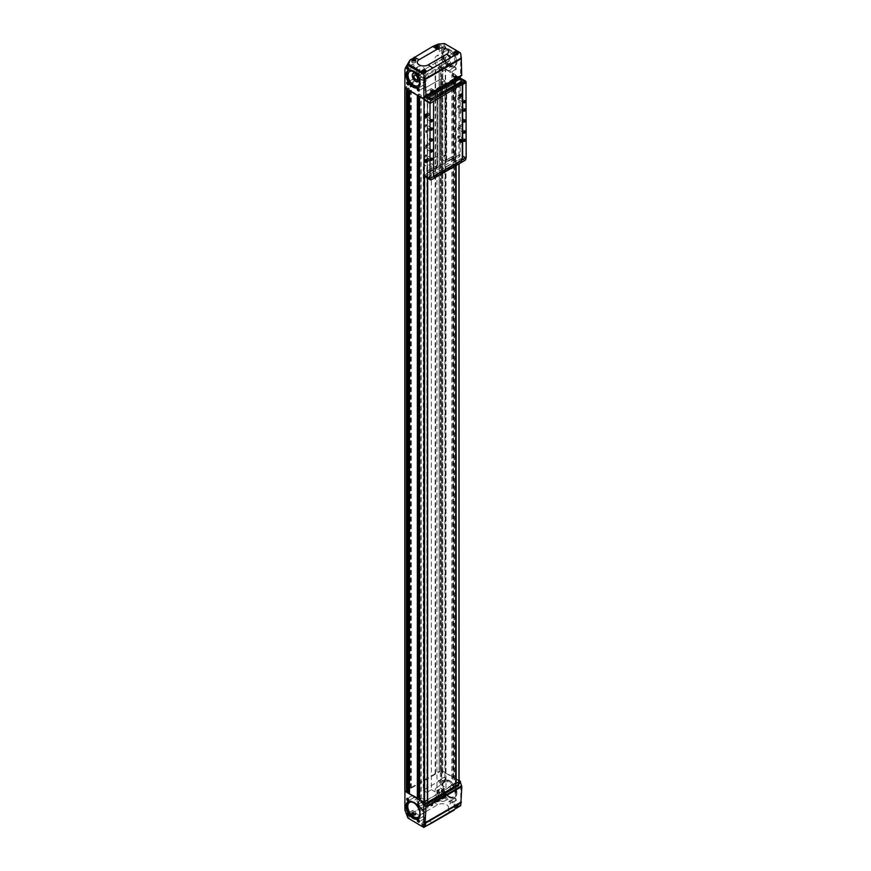 <?xml version="1.0" encoding="UTF-8"?>
<svg xmlns="http://www.w3.org/2000/svg" width="871" height="871" viewBox="0 0 871 871"><rect width="100%" height="100%" fill="white"/><g stroke="black" fill="none" stroke-linecap="round" stroke-linejoin="round"><path stroke-width="0.65" stroke-dasharray="4.36 3.27" d="M458.592 77.345A12.782 7.382 120 0 0 458.473 76.898A1.535 0.882 120 0 0 458.2 76.517A1.535 0.882 120 0 0 457.438 76.594L458.669 77.301L427.117 95.516L425.886 94.808L455.685 77.606L455.685 79.947L458.745 78.183A12.782 7.382 120 0 0 458.723 78.02M457.438 76.594L455.685 77.606M424.939 97.694L455.685 79.947L455.729 785.925M427.639 93.796L427.639 95.222L427.672 93.818M427.639 95.973L427.639 178.207L427.672 95.952M425.886 94.808A1.535 0.882 120 0 0 424.852 96.311A12.782 7.382 120 0 0 424.732 96.899A12.782 7.382 120 0 0 424.58 97.9L424.863 97.737M455.729 783.584L427.639 799.807M458.723 781.984A12.782 7.382 120 0 0 458.745 781.842L455.936 783.465M427.432 799.926L424.58 801.57A12.782 7.382 120 0 0 424.852 802.844A1.535 0.882 120 0 0 425.124 803.225A1.535 0.882 120 0 0 425.462 803.291M459.093 780.481L441.771 770.487L441.771 788.603L444.776 796.715L460.509 805.795M459.028 781.505A19.423 11.214 0 0 0 455.718 778.946L453.965 779.861L451.842 778.576L453.497 777.672L445.647 773.132L441.521 772.425L442.675 771.488L441.771 770.487M419.506 797.869L421.216 798.914L419.572 799.654M409.348 793.797L409.348 88.7L409.501 90.334L417.906 94.689L417.906 798.108M455.729 783.388L455.685 79.74L424.58 97.9M427.389 96.278L427.432 799.72M427.639 799.589L455.685 783.399M458.93 77.9L459.028 77.846A19.423 11.214 0 0 0 455.718 75.287L453.965 76.191L451.842 74.906L453.497 74.002L445.647 69.473L441.521 68.755L442.675 67.818L441.771 66.817L460.334 77.53M458.973 78.314L459.855 77.802A1.786 1.034 120 0 1 460.215 78.608L460.226 79.239L424.264 100.013M424.602 98.02L423.992 98.064A19.423 11.214 0 0 1 419.572 96.148L421.139 95.135L419.103 93.959L417.873 94.645M406.463 89.005L404.906 87.688L441.412 67.023L404.906 87.481L404.906 791.14L406.3 790.335L406.3 86.675M406.463 88.581L408.27 87.96L409.348 88.7M455.827 165.664L455.685 79.74M455.827 79.74L458.745 78.183M459.779 806.677L444.482 798.141L435.598 799.295L441.771 788.603M446.692 810.008L428.184 820.689A6.391 3.691 180 0 1 419.147 820.689A6.391 3.691 180 0 1 419.147 815.474L437.656 804.793A6.391 3.691 180 0 1 446.692 804.793A6.391 3.691 180 0 1 446.692 810.008L450.895 812.012M407.889 817.945L408.76 818.446L410.774 813.95L435.979 799.393M437.253 800.035L435.206 801.276L435.805 802.213L439.3 801.396L437.253 800.035M456.034 805.806L454.009 807.134L454.608 807.918L458.092 806.84L456.034 805.806M413.758 813.656L411.711 814.777L412.31 815.692L415.805 815.038L413.758 813.656M423.883 824.532L421.836 825.556L422.435 826.285L425.93 825.545L423.883 824.532M444.667 794.69A1.535 0.882 -120 0 0 445.745 794.069A1.535 0.882 -120 0 0 444.667 792.185A1.535 0.882 -120 0 0 443.579 792.817A1.535 0.882 -120 0 0 444.667 794.69L444.471 794.581A1.252 0.729 -120 0 0 443.84 792.468A1.252 0.729 -120 0 0 444.471 794.581L444.667 794.69M444.667 779.665A1.535 0.882 -120 0 0 445.745 779.044A1.535 0.882 -120 0 0 444.667 777.161A1.535 0.882 -120 0 0 443.579 777.792A1.535 0.882 -120 0 0 444.667 779.665L444.471 779.556A1.252 0.729 -120 0 0 445.092 778.162A1.252 0.729 -120 0 0 443.579 778.01A1.252 0.729 -120 0 0 444.471 779.556L444.667 779.665M455.141 800.743A1.535 0.882 -120 0 0 456.23 800.111A1.535 0.882 -120 0 0 455.141 798.239A1.535 0.882 -120 0 0 454.063 798.859A1.535 0.882 -120 0 0 455.141 800.743L454.945 800.634A1.252 0.729 -120 0 0 455.577 799.24A1.252 0.729 -120 0 0 454.063 799.088A1.252 0.729 -120 0 0 454.945 800.634L455.141 800.743M455.141 785.718A1.535 0.882 -120 0 0 456.23 785.087A1.535 0.882 -120 0 0 455.141 783.214A1.535 0.882 -120 0 0 454.063 783.835A1.535 0.882 -120 0 0 455.141 785.718L454.945 785.609A1.252 0.729 -120 0 0 455.577 784.216A1.252 0.729 -120 0 0 454.063 784.063A1.252 0.729 -120 0 0 454.945 785.609L455.141 785.718M449.904 797.052A9.919 5.727 -120 0 0 456.916 793.002A9.919 5.727 -120 0 0 449.904 780.852A9.919 5.727 -120 0 0 442.893 784.902A9.919 5.727 -120 0 0 449.904 797.052L449.763 796.965A9.712 5.607 -120 0 0 454.618 797.444A9.712 5.607 -120 0 0 454.618 786.23A9.712 5.607 -120 0 0 444.907 780.623A9.712 5.607 -120 0 0 442.893 785.076A9.712 5.607 -120 0 0 449.763 796.965L449.904 797.052M460.748 805.207L460.748 783.105M444.482 798.141L444.776 796.715M405.265 791.565L441.412 770.693L439.202 771.39L439.224 67.688M410.774 813.95L435.598 799.295M439.202 67.731L439.202 771.39L406.3 790.335M455.141 69.528A1.535 0.882 -120 0 0 456.23 68.907A1.535 0.882 -120 0 0 455.141 67.023A1.535 0.882 -120 0 0 454.063 67.655A1.535 0.882 -120 0 0 455.141 69.528L454.945 69.419A1.252 0.729 -120 0 0 455.577 68.025A1.252 0.729 -120 0 0 454.063 67.884A1.252 0.729 -120 0 0 454.945 69.419L455.141 69.528M455.141 54.503A1.535 0.882 -120 0 0 456.23 53.882A1.535 0.882 -120 0 0 455.141 51.999A1.535 0.882 -120 0 0 454.063 52.63A1.535 0.882 -120 0 0 455.141 54.503L454.945 54.394A1.252 0.729 -120 0 0 455.577 53A1.252 0.729 -120 0 0 454.063 52.859A1.252 0.729 -120 0 0 454.945 54.394L455.141 54.503M444.667 63.474A1.535 0.882 -120 0 0 445.745 62.854A1.535 0.882 -120 0 0 444.667 60.97A1.535 0.882 -120 0 0 443.579 61.601A1.535 0.882 -120 0 0 444.667 63.474L444.471 63.365A1.252 0.729 -120 0 0 445.092 61.972A1.252 0.729 -120 0 0 443.579 61.83A1.252 0.729 -120 0 0 444.471 63.365L444.667 63.474M444.667 48.449A1.535 0.882 -120 0 0 445.745 47.829A1.535 0.882 -120 0 0 444.667 45.945A1.535 0.882 -120 0 0 443.579 46.577A1.535 0.882 -120 0 0 444.667 48.449L444.471 48.341A1.252 0.729 -120 0 0 445.092 46.947A1.252 0.729 -120 0 0 443.579 46.805A1.252 0.729 -120 0 0 444.471 48.341L444.667 48.449M449.904 65.837A9.919 5.727 -120 0 0 456.916 61.787A9.919 5.727 -120 0 0 449.904 49.647A9.919 5.727 -120 0 0 442.893 53.697A9.919 5.727 -120 0 0 449.904 65.837L449.763 65.75A9.712 5.607 -120 0 0 454.618 66.24A9.712 5.607 -120 0 0 454.618 55.025A9.712 5.607 -120 0 0 444.907 49.407A9.712 5.607 -120 0 0 442.893 53.86A9.712 5.607 -120 0 0 449.763 65.75L449.904 65.837M460.509 53.131L444.776 44.051L442.403 46.555L441.771 48.7L441.771 66.817M460.748 54.013L460.585 76.202M461.674 75.57L460.748 76.104M425.353 96.539L427.117 95.516M446.006 787.743L446.006 86.577L436.97 91.793L436.97 792.958L446.006 787.743L440.421 784.521L444.939 781.908L444.939 80.742L441.325 78.662L423.252 89.092L426.866 91.183L431.385 88.57L436.97 91.793M440.421 784.521L440.421 83.355L444.939 80.742L441.325 78.662L423.252 89.092L426.866 91.183L431.385 88.57L437.079 91.858L427.639 97.519L437.612 92.174L437.612 167.297L424.057 175.125M444.939 781.908L441.325 779.817L441.325 78.662L441.325 153.786L423.252 164.216L426.866 166.307L431.385 163.694L437.079 166.982L427.639 172.643L437.253 167.09L437.253 91.967M441.325 779.817L423.252 790.258L423.252 164.216M423.252 790.258L426.866 792.338L426.866 166.307M426.866 792.338L431.385 789.736L431.385 163.694M431.385 789.736L436.97 792.958M446.006 86.577L440.421 83.355L440.421 158.478L444.939 155.876L441.325 153.786M409.348 90.671L409.348 90.127M412.495 62.516A1.786 1.034 0 0 0 414.444 62.745A1.786 1.034 0 0 0 415.554 61.787A1.786 1.034 0 0 0 413.758 60.752A1.786 1.034 0 0 0 411.972 61.787A1.786 1.034 0 0 0 412.495 62.516M412.31 62.625A2.047 1.176 0 0 0 414.542 62.875A2.047 1.176 0 0 0 415.805 61.787A2.047 1.176 0 0 0 413.758 60.611A2.047 1.176 0 0 0 411.711 61.787A2.047 1.176 0 0 0 412.31 62.625M435.99 48.95A1.786 1.034 0 0 0 437.939 49.179A1.786 1.034 0 0 0 439.038 48.221A1.786 1.034 0 0 0 437.253 47.186A1.786 1.034 0 0 0 435.467 48.221A1.786 1.034 0 0 0 435.99 48.95M435.805 49.059A2.047 1.176 0 0 0 438.037 49.32A2.047 1.176 0 0 0 439.3 48.221A2.047 1.176 0 0 0 437.253 47.045A2.047 1.176 0 0 0 435.206 48.221A2.047 1.176 0 0 0 435.805 49.059M412.31 813.699A2.047 1.176 0 0 0 414.542 813.96A2.047 1.176 0 0 0 415.805 812.872A2.047 1.176 0 0 0 413.758 811.685A2.047 1.176 0 0 0 411.711 812.872A2.047 1.176 0 0 0 412.31 813.699M412.495 813.601A1.786 1.034 0 0 0 414.444 813.819A1.786 1.034 0 0 0 415.554 812.872A1.786 1.034 0 0 0 413.758 811.837A1.786 1.034 0 0 0 411.972 812.872A1.786 1.034 0 0 0 412.495 813.601M413.529 815.027L412.908 814.668L413.986 814.037L414.389 814.897L413.529 815.027L412.908 813.83L412.908 814.668M435.805 800.133A2.047 1.176 0 0 0 438.037 800.395A2.047 1.176 0 0 0 439.3 799.306A2.047 1.176 0 0 0 437.253 798.119A2.047 1.176 0 0 0 435.206 799.306A2.047 1.176 0 0 0 435.805 800.133M435.99 800.035A1.786 1.034 0 0 0 437.939 800.253A1.786 1.034 0 0 0 439.038 799.306A1.786 1.034 0 0 0 437.253 798.272A1.786 1.034 0 0 0 435.467 799.306A1.786 1.034 0 0 0 435.99 800.035M437.024 801.462L436.632 800.612L438.113 800.841L437.024 801.462L436.404 800.264L436.404 801.102M422.62 73.371A1.786 1.034 0 0 0 424.569 73.589A1.786 1.034 0 0 0 425.669 72.641A1.786 1.034 0 0 0 423.883 71.607A1.786 1.034 0 0 0 422.087 72.641A1.786 1.034 0 0 0 422.62 73.371M422.435 73.469A2.047 1.176 0 0 0 424.667 73.73A2.047 1.176 0 0 0 425.93 72.641A2.047 1.176 0 0 0 423.883 71.455A2.047 1.176 0 0 0 421.836 72.641A2.047 1.176 0 0 0 422.435 73.469M454.782 54.797A1.786 1.034 0 0 0 456.731 55.025A1.786 1.034 0 0 0 457.841 54.067A1.786 1.034 0 0 0 456.045 53.033A1.786 1.034 0 0 0 454.259 54.067A1.786 1.034 0 0 0 454.782 54.797M454.608 54.906A2.047 1.176 0 0 0 456.829 55.156A2.047 1.176 0 0 0 458.092 54.067A2.047 1.176 0 0 0 456.045 52.891A2.047 1.176 0 0 0 454.009 54.067A2.047 1.176 0 0 0 454.608 54.906M422.435 824.554A2.047 1.176 0 0 0 424.667 824.804A2.047 1.176 0 0 0 425.93 823.716A2.047 1.176 0 0 0 423.883 822.54A2.047 1.176 0 0 0 421.836 823.716A2.047 1.176 0 0 0 422.435 824.554M422.62 824.445A1.786 1.034 0 0 0 424.569 824.674A1.786 1.034 0 0 0 425.669 823.716A1.786 1.034 0 0 0 423.883 822.681A1.786 1.034 0 0 0 422.087 823.716A1.786 1.034 0 0 0 422.62 824.445M423.654 825.882L423.252 825.022L424.112 824.891L424.504 825.752L423.654 825.882L423.023 824.685L423.023 825.523M454.608 805.98A2.047 1.176 0 0 0 456.829 806.241A2.047 1.176 0 0 0 458.092 805.142A2.047 1.176 0 0 0 456.045 803.966A2.047 1.176 0 0 0 454.009 805.142A2.047 1.176 0 0 0 454.608 805.98M454.782 805.871A1.786 1.034 0 0 0 456.731 806.1A1.786 1.034 0 0 0 457.841 805.142A1.786 1.034 0 0 0 456.045 804.107A1.786 1.034 0 0 0 454.259 805.142A1.786 1.034 0 0 0 454.782 805.871M455.816 807.308L455.424 806.448L456.273 806.317L456.676 807.177L455.816 807.308L455.195 806.111L455.195 806.949M413.42 60.545L412.908 61.09L413.529 61.449L414.389 61.318L414.106 60.524M414.618 60.818L414.618 59.99M412.908 61.09L412.908 60.251M413.529 61.449L413.529 60.611M414.389 61.318L414.389 60.48M455.707 52.826L455.195 53.36L455.816 53.73L456.676 53.599L456.393 52.804M456.905 53.098L456.905 52.271M455.195 53.36L455.195 52.532M455.816 53.73L455.816 52.891M456.676 53.599L456.676 52.761M423.535 71.4L423.023 71.934L423.654 72.304L424.504 72.162L424.221 71.378M424.732 71.672L424.732 70.834M423.023 71.934L423.023 71.106M423.654 72.304L423.654 71.466M424.504 72.162L424.504 71.335M436.915 46.98L436.404 47.524L437.024 47.883L437.884 47.753L437.59 46.958M438.113 47.263L438.113 46.424M436.404 47.524L436.404 46.686M437.024 47.883L437.024 47.045M437.884 47.753L437.884 46.914M412.908 813.83L413.986 813.209L414.618 814.407M413.986 813.209L413.986 814.037M414.618 813.568L414.389 814.897M414.389 814.058L413.529 814.2M413.137 813.34L413.137 814.178M455.195 806.111L456.273 805.49L456.905 806.688M456.273 805.49L456.273 806.317M456.905 805.849L456.676 807.177M456.676 806.339L455.816 806.47M455.424 805.621L455.424 806.448M423.023 824.685L424.112 824.053L424.732 825.251M424.112 824.053L424.112 824.891M424.732 824.423L424.504 825.752M424.504 824.913L423.654 825.044M423.252 824.195L423.252 825.022M436.404 800.264L437.482 799.643L438.113 800.841M437.482 799.643L437.482 800.482M438.113 800.003L437.884 801.331M437.884 800.503L437.024 800.634M436.632 799.774L436.632 800.612M449.131 66.12A9.712 5.607 -120 0 0 453.987 66.599A9.712 5.607 -120 0 0 453.987 55.385A9.712 5.607 -120 0 0 444.275 49.778A9.712 5.607 -120 0 0 442.784 57.562A9.712 5.607 -120 0 0 449.131 66.12M449.131 64.868A8.177 4.725 -120 0 0 453.214 65.271A8.177 4.725 -120 0 0 453.214 55.831A8.177 4.725 -120 0 0 445.037 51.106A8.177 4.725 -120 0 0 443.785 57.66A8.177 4.725 -120 0 0 449.131 64.868M440.486 69.854A8.177 4.725 -120 0 0 444.58 70.257A8.177 4.725 -120 0 0 444.58 60.818A8.177 4.725 -120 0 0 436.404 56.092A8.177 4.725 -120 0 0 435.152 62.647A8.177 4.725 -120 0 0 440.486 69.854M440.486 67.241A4.986 2.874 -120 0 0 442.98 67.492A4.986 2.874 -120 0 0 442.98 61.732A4.986 2.874 -120 0 0 437.993 58.858A4.986 2.874 -120 0 0 437.231 62.854A4.986 2.874 -120 0 0 440.486 67.241M447.117 63.42A4.986 2.874 -120 0 0 449.61 63.659A4.986 2.874 -120 0 0 450.645 61.384A4.986 2.874 -120 0 0 447.117 55.276A4.986 2.874 -120 0 0 444.635 55.036A4.986 2.874 -120 0 0 443.862 59.021A4.986 2.874 -120 0 0 447.117 63.42M447.302 63.104A4.725 2.733 -120 0 0 450.645 61.177A4.725 2.733 -120 0 0 447.302 55.385A4.725 2.733 -120 0 0 443.96 57.312A4.725 2.733 -120 0 0 447.302 63.104M447.302 61.449A2.7 1.557 -120 0 0 447.988 61.699A2.7 1.557 -120 0 0 448.652 58.466A2.7 1.557 -120 0 0 445.517 57.421A2.7 1.557 -120 0 0 447.302 61.449M447.117 61.438A2.559 1.481 -120 0 0 447.77 61.667A2.559 1.481 -120 0 0 448.402 61.558A2.559 1.481 -120 0 0 448.402 58.607A2.559 1.481 -120 0 0 445.843 57.138A2.559 1.481 -120 0 0 445.429 57.628A2.559 1.481 -120 0 0 447.117 61.438M444.123 63.169A2.559 1.481 -120 0 0 445.397 63.289A2.559 1.481 -120 0 0 445.397 60.339A2.559 1.481 -120 0 0 442.849 58.869A2.559 1.481 -120 0 0 442.457 60.916A2.559 1.481 -120 0 0 444.123 63.169M444.123 63.213A2.602 1.502 -120 0 0 445.429 63.333A2.602 1.502 -120 0 0 445.429 60.328A2.602 1.502 -120 0 0 442.816 58.825A2.602 1.502 -120 0 0 442.414 60.916A2.602 1.502 -120 0 0 444.123 63.213M418.82 77.813A2.602 1.502 -120 0 0 420.127 77.944A2.602 1.502 -120 0 0 420.127 74.939A2.602 1.502 -120 0 0 417.514 73.425A2.602 1.502 -120 0 0 417.122 75.516A2.602 1.502 -120 0 0 418.82 77.813A2.559 1.481 -120 0 0 420.094 77.9A2.559 1.481 -120 0 0 420.094 74.95A2.559 1.481 -120 0 0 417.547 73.469A2.559 1.481 -120 0 0 417.155 75.516A2.559 1.481 -120 0 0 418.82 77.769M417.459 79.239A2.559 1.481 -120 0 0 417.514 79.141A2.559 1.481 -120 0 0 417.1 76.681A2.559 1.481 -120 0 0 415.173 75.102A2.559 1.481 -120 0 0 415.075 75.091M418.788 78.042A4.725 2.733 -120 0 0 416.763 74.536M419.332 79.773A4.986 2.874 -120 0 0 415.543 73.197M412.299 75.494A4.986 2.874 -120 0 0 415.728 81.439M422.457 77.661A4.986 2.874 -120 0 0 424.95 77.9A4.986 2.874 -120 0 0 424.95 72.151A4.986 2.874 -120 0 0 419.964 69.277A4.986 2.874 -120 0 0 419.201 73.262A4.986 2.874 -120 0 0 422.457 77.661M422.457 80.263A8.177 4.725 -120 0 0 426.54 80.676A8.177 4.725 -120 0 0 426.54 71.226A8.177 4.725 -120 0 0 418.363 66.512A8.177 4.725 -120 0 0 417.111 73.055A8.177 4.725 -120 0 0 422.457 80.263M418.341 87.154A9.712 5.607 -120 0 0 418.668 86.991A9.712 5.607 -120 0 0 418.668 75.777A9.712 5.607 -120 0 0 408.956 70.17A9.712 5.607 -120 0 0 408.651 70.366M420.051 82.985A9.712 5.607 -120 0 0 420.051 82.908A9.712 5.607 -120 0 0 413.181 71.008A9.712 5.607 -120 0 0 413.115 70.976M420.628 809.714A4.725 2.733 -120 0 0 423.97 807.787A4.725 2.733 -120 0 0 420.628 801.995A4.725 2.733 -120 0 0 417.285 803.922A4.725 2.733 -120 0 0 420.628 809.714L420.813 809.823A4.986 2.874 -120 0 0 423.306 810.063A4.986 2.874 -120 0 0 423.306 804.314A4.986 2.874 -120 0 0 418.32 801.429A4.986 2.874 -120 0 0 417.285 803.715A4.986 2.874 -120 0 0 420.813 809.823L420.628 809.714M421.76 809.279A4.986 2.874 -120 0 0 423.622 809.736A4.986 2.874 -120 0 0 424.242 809.518A4.986 2.874 -120 0 0 424.242 803.77A4.986 2.874 -120 0 0 419.267 800.885A4.986 2.874 -120 0 0 418.766 801.331A4.986 2.874 -120 0 0 418.679 805.403A4.986 2.874 -120 0 0 421.76 809.279M422.087 809.181A5.106 2.951 -120 0 0 424.221 809.605A5.106 2.951 -120 0 0 424.645 809.431A5.106 2.951 -120 0 0 424.645 803.53A5.106 2.951 -120 0 0 419.539 800.58A5.106 2.951 -120 0 0 419.18 800.863A5.106 2.951 -120 0 0 418.864 805.033A5.106 2.951 -120 0 0 422.087 809.181M422.457 808.974A5.106 2.951 -120 0 0 425.004 809.224A5.106 2.951 -120 0 0 425.004 803.323A5.106 2.951 -120 0 0 419.898 800.373A5.106 2.951 -120 0 0 419.114 804.466A5.106 2.951 -120 0 0 422.457 808.974M422.457 811.075A7.687 4.431 -120 0 0 426.474 811.337A7.687 4.431 -120 0 0 426.289 802.583A7.687 4.431 -120 0 0 418.809 798.043A7.687 4.431 -120 0 0 417.383 804.129A7.687 4.431 -120 0 0 422.457 811.075M419.637 811.304A8.536 4.932 -120 0 0 415.413 803.987M418.341 818.359A9.712 5.607 -120 0 0 418.668 818.196A9.712 5.607 -120 0 0 418.668 806.982A9.712 5.607 -120 0 0 408.956 801.374A9.712 5.607 -120 0 0 408.651 801.581M420.051 814.2A9.712 5.607 -120 0 0 420.051 814.113A9.712 5.607 -120 0 0 413.181 802.224A9.712 5.607 -120 0 0 413.115 802.18M449.131 797.335A9.712 5.607 -120 0 0 453.987 797.814A9.712 5.607 -120 0 0 453.987 786.6A9.712 5.607 -120 0 0 444.275 780.993A9.712 5.607 -120 0 0 442.784 788.767A9.712 5.607 -120 0 0 449.131 797.335M449.131 796.366A8.536 4.932 -120 0 0 453.181 796.911A8.536 4.932 -120 0 0 453.399 786.938A8.536 4.932 -120 0 0 444.656 782.136A8.536 4.932 -120 0 0 443.611 789.039A8.536 4.932 -120 0 0 449.131 796.366M440.486 800.656A7.687 4.431 -120 0 0 444.134 801.146A7.687 4.431 -120 0 0 444.33 792.175A7.687 4.431 -120 0 0 436.458 787.852A7.687 4.431 -120 0 0 435.522 794.069A7.687 4.431 -120 0 0 440.486 800.656M440.486 798.565A5.106 2.951 -120 0 0 443.045 798.816A5.106 2.951 -120 0 0 443.045 792.915A5.106 2.951 -120 0 0 437.939 789.964A5.106 2.951 -120 0 0 437.155 794.058A5.106 2.951 -120 0 0 440.486 798.565M440.846 798.348A5.106 2.951 -120 0 0 443.404 798.609A5.106 2.951 -120 0 0 443.764 798.326A5.106 2.951 -120 0 0 443.404 792.708A5.106 2.951 -120 0 0 438.712 789.583A5.106 2.951 -120 0 0 438.298 789.757A5.106 2.951 -120 0 0 437.514 793.851A5.106 2.951 -120 0 0 440.846 798.348M441.183 798.054A4.986 2.874 -120 0 0 443.677 798.304A4.986 2.874 -120 0 0 444.177 797.858A4.986 2.874 -120 0 0 443.677 792.545A4.986 2.874 -120 0 0 439.322 789.453A4.986 2.874 -120 0 0 438.701 789.67A4.986 2.874 -120 0 0 437.928 793.666A4.986 2.874 -120 0 0 441.183 798.054M442.13 797.509A4.986 2.874 -120 0 0 444.624 797.76A4.986 2.874 -120 0 0 445.658 795.473A4.986 2.874 -120 0 0 442.13 789.366A4.986 2.874 -120 0 0 439.637 789.126A4.986 2.874 -120 0 0 438.875 793.111A4.986 2.874 -120 0 0 442.13 797.509M442.316 797.194A4.725 2.733 -120 0 0 445.658 795.267A4.725 2.733 -120 0 0 442.316 789.474A4.725 2.733 -120 0 0 438.973 791.401A4.725 2.733 -120 0 0 442.316 797.194M413.213 66.381A1.252 0.729 -120 0 0 413.845 64.998A1.252 0.729 -120 0 0 412.397 65.271A1.252 0.729 -120 0 0 413.213 66.381M408.88 68.994A1.252 0.729 -120 0 0 407.9 67.296M413.213 81.406A1.252 0.729 -120 0 0 413.845 80.023A1.252 0.729 -120 0 0 412.397 80.295A1.252 0.729 -120 0 0 413.213 81.406M408.88 84.019A1.252 0.729 -120 0 0 407.9 82.32M423.698 72.435A1.252 0.729 -120 0 0 424.329 71.041A1.252 0.729 -120 0 0 422.881 71.324A1.252 0.729 -120 0 0 423.698 72.435M419.354 75.048A1.252 0.729 -120 0 0 418.385 73.349M423.698 87.459A1.252 0.729 -120 0 0 424.329 86.066A1.252 0.729 -120 0 0 422.881 86.349A1.252 0.729 -120 0 0 423.698 87.459M419.354 90.072A1.252 0.729 -120 0 0 418.385 88.374M423.698 803.65A1.252 0.729 -120 0 0 424.329 802.256A1.252 0.729 -120 0 0 422.881 802.539A1.252 0.729 -120 0 0 423.698 803.65M419.354 806.252A1.252 0.729 -120 0 0 418.385 804.564M423.698 818.675A1.252 0.729 -120 0 0 424.329 817.281A1.252 0.729 -120 0 0 422.881 817.564A1.252 0.729 -120 0 0 423.698 818.675M419.354 821.277A1.252 0.729 -120 0 0 418.385 819.589M413.213 797.596A1.252 0.729 -120 0 0 413.845 796.203A1.252 0.729 -120 0 0 412.397 796.486A1.252 0.729 -120 0 0 413.213 797.596M408.88 800.199A1.252 0.729 -120 0 0 407.9 798.511M413.213 812.621A1.252 0.729 -120 0 0 413.845 811.228A1.252 0.729 -120 0 0 412.397 811.511A1.252 0.729 -120 0 0 413.213 812.621M408.88 815.223A1.252 0.729 -120 0 0 407.9 813.536M439.245 51.356A1.252 0.729 -120 0 0 439.245 49.309A1.252 0.729 -120 0 0 439.245 51.356M439.245 66.381A1.252 0.729 -120 0 0 439.245 64.334A1.252 0.729 -120 0 0 439.245 66.381M449.719 57.41A1.252 0.729 -120 0 0 449.719 55.363A1.252 0.729 -120 0 0 449.719 57.41M449.719 72.435A1.252 0.729 -120 0 0 449.719 70.388A1.252 0.729 -120 0 0 449.719 72.435M449.719 788.625A1.252 0.729 -120 0 0 449.719 786.567A1.252 0.729 -120 0 0 449.719 788.625M449.719 803.65A1.252 0.729 -120 0 0 449.719 801.592A1.252 0.729 -120 0 0 449.719 803.65M439.245 782.572A1.252 0.729 -120 0 0 439.245 780.514A1.252 0.729 -120 0 0 439.245 782.572M439.245 797.596A1.252 0.729 -120 0 0 439.245 795.539A1.252 0.729 -120 0 0 439.245 797.596M431.091 91.607A1.023 0.588 -60 0 1 431.864 90.257M431.21 91.934A1.023 0.588 -60 0 1 432.212 90.192M430.503 90.181L430.503 91.02L430.916 89.942L431.395 90.736M430.916 89.942L431.82 90.464M430.296 90.726L431.199 91.248M430.503 91.02L431.406 91.542M431.091 805.294A1.023 0.588 -60 0 1 431.896 803.922M431.21 805.61A1.023 0.588 -60 0 1 432.212 803.879M454.945 77.835A1.023 0.588 -60 0 1 455.718 76.485L455.762 76.463M455.065 78.161A1.023 0.588 -60 0 1 456.066 76.419M454.357 76.408L454.357 77.247L454.771 76.169L455.25 76.964M454.945 791.521A1.023 0.588 -60 0 1 455.751 790.149M455.065 791.837A1.023 0.588 -60 0 1 456.066 790.106M454.357 790.095L454.357 790.933L454.771 789.855L455.261 790.618M454.771 789.855L455.675 790.378M454.15 790.628L455.054 791.151M454.357 790.933L455.261 791.456M454.771 76.169L455.675 76.692M454.15 76.953L455.054 77.475M454.357 77.247L455.261 77.769M430.503 803.868L430.503 804.706L430.916 803.628L431.406 804.39M430.916 803.628L431.82 804.151M430.296 804.401L431.199 804.924M430.503 804.706L431.406 805.229M455.729 77.628L455.729 79M455.729 79.751L455.729 165.73M437.079 91.858L437.079 166.982M466.007 82.484L460.204 79.13L446.649 86.958L446.649 162.082L455.903 156.323L446.104 161.766L446.104 86.643L440.421 83.355L444.939 80.742L444.939 155.876M446.104 161.766L440.421 158.478M446.649 86.958L446.29 161.875M466.17 157.695L460.204 154.254L446.649 162.082M465.92 157.847L462.577 159.687M465.92 157.76L460.138 154.417L424.351 175.289M433.551 176.53L430.132 178.413L424.351 175.082M455.685 156.323L427.672 172.534L455.685 156.323L455.685 154.646L446.213 160.155M437.177 165.381L427.672 170.868L427.672 172.534L427.639 170.847L437.144 165.359M446.29 86.752L455.729 81.09L446.104 86.643M437.612 92.174L424.264 99.882M466.007 82.582L460.226 79.239M437.177 93.589L427.672 99.076L427.672 97.41L455.729 81.221L427.639 97.389L427.639 99.054L437.144 93.567M446.181 88.352L455.729 82.887L446.213 88.374M446.29 88.417L455.729 82.756L446.104 88.309M437.079 93.524L427.454 99.076L437.253 93.633M446.181 160.144L455.685 154.646M446.29 160.199L455.729 154.548L446.104 160.101M437.079 165.316L427.454 170.868L437.253 165.414M458.582 99.37A1.274 0.74 -60 0 1 458.582 97.28A1.274 0.74 -60 0 1 458.582 99.37L458.734 99.283A1.056 0.61 -60 0 1 459.267 97.508A1.056 0.61 -60 0 1 458.734 99.283L458.582 99.37M458.582 137.977A1.274 0.74 -60 0 1 458.582 135.887A1.274 0.74 -60 0 1 458.582 137.977L458.734 137.89A1.056 0.61 -60 0 1 458.211 136.714A1.056 0.61 -60 0 1 459.485 136.595A1.056 0.61 -60 0 1 458.734 137.89L458.582 137.977M458.582 107.721A1.274 0.74 -60 0 1 458.582 105.631A1.274 0.74 -60 0 1 458.582 107.721L458.734 107.634A1.056 0.61 -60 0 1 459.267 105.848A1.056 0.61 -60 0 1 458.734 107.634L458.582 107.721M458.582 129.627A1.274 0.74 -60 0 1 458.582 127.547A1.274 0.74 -60 0 1 458.582 129.627L458.734 129.539A1.056 0.61 -60 0 1 459.267 127.765A1.056 0.61 -60 0 1 458.734 129.539L458.582 129.627M460.204 79.13L460.204 154.254M462.196 111.368L461.782 110.258L462.196 111.368M462.196 125.566L461.782 124.444L462.196 125.566M461.837 96.246A1.535 0.882 -120 0 0 462.915 95.614A1.535 0.882 -120 0 0 461.837 93.741A1.535 0.882 -120 0 0 460.748 94.362A1.535 0.882 -120 0 0 461.837 96.246L461.641 96.126A1.252 0.729 -120 0 0 462.261 94.743A1.252 0.729 -120 0 0 460.748 94.591A1.252 0.729 -120 0 0 461.641 96.126L461.837 96.246M461.837 141.527A1.535 0.882 -120 0 0 462.915 140.895A1.535 0.882 -120 0 0 461.837 139.022A1.535 0.882 -120 0 0 460.748 139.643A1.535 0.882 -120 0 0 461.837 141.527L461.641 141.407A1.252 0.729 -120 0 0 462.261 140.024A1.252 0.729 -120 0 0 460.748 139.872A1.252 0.729 -120 0 0 461.641 141.407L461.837 141.527M425.69 118.358A1.274 0.74 -60 0 1 425.69 116.279A1.274 0.74 -60 0 1 425.69 118.358L425.843 118.271A1.056 0.61 -60 0 1 426.376 116.496A1.056 0.61 -60 0 1 425.843 118.271L425.69 118.358M425.69 156.965A1.274 0.74 -60 0 1 425.69 154.875A1.274 0.74 -60 0 1 425.69 156.965L425.843 156.878A1.056 0.61 -60 0 1 426.376 155.103A1.056 0.61 -60 0 1 425.843 156.878L425.69 156.965M425.69 126.709A1.274 0.74 -60 0 1 425.69 124.618A1.274 0.74 -60 0 1 425.69 126.709L425.843 126.622A1.056 0.61 -60 0 1 426.376 124.836A1.056 0.61 -60 0 1 425.843 126.622L425.69 126.709M425.69 148.614A1.274 0.74 -60 0 1 425.69 146.535A1.274 0.74 -60 0 1 425.69 148.614L425.843 148.527A1.056 0.61 -60 0 1 426.376 146.753A1.056 0.61 -60 0 1 425.843 148.527L425.69 148.614M433.475 101.363L433.192 176.323M433.192 101.199L462.283 84.737M428.989 97.498A2.047 1.176 180 0 1 429.555 96.866L458.396 80.219A2.047 1.176 180 0 1 460.454 79.925A2.047 1.176 180 0 1 461.859 80.84M424.721 176.519A1.786 1.034 120 0 0 425.625 176.432L458.865 157.237A1.786 1.034 120 0 0 460.128 155.06L460.138 154.417M429.555 176.171A2.047 1.176 0 0 0 428.957 176.998A2.047 1.176 0 0 0 430.22 178.087A2.047 1.176 0 0 0 432.452 177.836L461.292 161.179A2.047 1.176 0 0 0 461.891 160.351A2.047 1.176 0 0 0 460.628 159.262A2.047 1.176 0 0 0 458.396 159.513L429.555 176.584A2.047 1.176 0 0 0 428.957 177.423A2.047 1.176 0 0 0 430.22 178.511A2.047 1.176 0 0 0 432.452 178.25L461.292 161.603A2.047 1.176 0 0 0 461.891 160.765A2.047 1.176 0 0 0 460.628 159.676A2.047 1.176 0 0 0 458.396 159.926L429.555 176.584M429.479 139.85A1.274 0.74 -60 0 1 430.122 137.705A1.274 0.74 -60 0 1 429.479 139.85M430.753 151.445A1.056 0.61 -60 0 1 431.57 150.03M430.753 129.529A1.056 0.61 -60 0 1 431.57 128.113M430.753 159.796A1.056 0.61 -60 0 1 431.57 158.37M430.753 121.189A1.056 0.61 -60 0 1 431.57 119.773M462.37 120.862A1.274 0.74 -60 0 1 463.013 118.717A1.274 0.74 -60 0 1 462.37 120.862M463.644 132.457A1.056 0.61 -60 0 1 464.461 131.042M463.644 110.541A1.056 0.61 -60 0 1 464.461 109.125M463.644 140.797A1.056 0.61 -60 0 1 464.461 139.382M463.644 102.201A1.056 0.61 -60 0 1 464.461 100.775M428.576 160.493A1.252 0.729 -120 0 0 429.207 159.11A1.252 0.729 -120 0 0 427.759 159.393A1.252 0.729 -120 0 0 428.576 160.493M425.886 162.05A1.252 0.729 -120 0 0 425.886 160.003A1.252 0.729 -120 0 0 425.886 162.05M458.941 142.964A1.252 0.729 -120 0 0 458.941 140.917A1.252 0.729 -120 0 0 458.941 142.964M428.576 115.212A1.252 0.729 -120 0 0 429.207 113.829A1.252 0.729 -120 0 0 427.759 114.101A1.252 0.729 -120 0 0 428.576 115.212M425.886 116.768A1.252 0.729 -120 0 0 425.886 114.722A1.252 0.729 -120 0 0 425.886 116.768M458.941 97.683A1.252 0.729 -120 0 0 458.941 95.636A1.252 0.729 -120 0 0 458.941 97.683M429.305 144.434L428.989 143.377L429.305 144.434M426.594 146.056L426.104 145.207M429.305 130.247L428.989 129.191L429.305 130.247M426.594 131.869L426.104 131.02M458.941 127.329L458.625 126.273L458.941 127.329M458.941 113.132L458.625 112.076L458.941 113.132M455.903 82.865L455.903 81.199M455.729 82.756L455.729 81.09M427.454 99.076L427.454 97.41M427.639 99.185L427.639 97.519M455.729 154.548L455.729 156.214M455.903 154.646L455.903 156.323M427.454 170.868L427.454 172.534M427.639 170.966L427.639 172.643M455.729 154.668L455.729 156.345M455.685 81.199L455.685 82.865M455.729 81.221L455.729 82.887M425.821 162.322A1.535 0.882 60 0 1 424.819 160.972A1.535 0.882 60 0 1 425.048 159.741A1.535 0.882 60 0 1 426.583 160.623A1.535 0.882 60 0 1 426.583 162.398A1.535 0.882 60 0 1 425.821 162.322M427.498 161.353A1.535 0.882 60 0 1 426.496 160.003A1.535 0.882 60 0 1 426.725 158.772A1.535 0.882 60 0 1 427.498 158.849A1.535 0.882 60 0 1 428.576 160.721A1.535 0.882 60 0 1 428.26 161.429A1.535 0.882 60 0 1 427.498 161.353M427.857 160.721A1.023 0.588 60 0 1 427.857 159.055A1.023 0.588 60 0 1 427.857 160.721M426.093 159.916L425.375 160.329M426.725 160.275L426.006 160.7M427.04 161.081L426.311 161.505M426.725 161.527L426.006 161.952M425.821 117.03A1.535 0.882 60 0 1 424.819 115.68A1.535 0.882 60 0 1 425.048 114.46A1.535 0.882 60 0 1 426.583 115.342A1.535 0.882 60 0 1 426.583 117.106A1.535 0.882 60 0 1 425.821 117.03M427.498 116.061A1.535 0.882 60 0 1 426.496 114.711A1.535 0.882 60 0 1 426.725 113.48A1.535 0.882 60 0 1 427.498 113.557A1.535 0.882 60 0 1 428.576 115.44A1.535 0.882 60 0 1 428.26 116.137A1.535 0.882 60 0 1 427.498 116.061M427.857 115.44A1.023 0.588 60 0 1 427.857 113.774A1.023 0.588 60 0 1 427.857 115.44M426.093 114.634L425.375 115.048M426.725 114.994L426.006 115.408M427.04 115.799L426.311 116.213M426.725 116.246L426.006 116.66M461.205 139.915L461.521 140.721L461.521 139.469L460.487 140.329L460.792 141.135L462.142 141.08L461.521 140.721M462.457 140.634L461.521 139.469L462.457 140.634L461.576 140.645L462.142 139.828M461.837 141.265A1.219 0.708 -120 0 0 461.086 139.338A1.219 0.708 -120 0 0 461.837 141.265M461.706 141.603A1.535 0.882 -120 0 0 462.468 141.679A1.535 0.882 -120 0 0 462.468 139.904A1.535 0.882 -120 0 0 460.933 139.022A1.535 0.882 -120 0 0 460.705 140.253A1.535 0.882 -120 0 0 461.706 141.603M460.03 142.572A1.535 0.882 -120 0 0 460.792 142.648A1.535 0.882 -120 0 0 460.792 140.873A1.535 0.882 -120 0 0 459.257 139.991A1.535 0.882 -120 0 0 458.941 140.688A1.535 0.882 -120 0 0 460.03 142.572L459.659 142.354A1.023 0.588 -120 0 0 459.659 140.688A1.023 0.588 -120 0 0 459.659 142.354L460.03 142.572M461.423 140.242L460.792 139.883L461.521 139.469M460.792 141.135L462.142 141.08M461.107 141.32L461.576 140.645L460.639 140.111L461.107 141.32M461.205 94.623L461.521 95.44L461.521 94.188L460.487 95.048L460.792 95.854L462.142 95.799L461.521 95.44M462.457 95.353L461.521 94.188L462.457 95.353L461.576 95.364L462.142 94.547M461.837 95.984A1.219 0.708 -120 0 0 461.086 94.057A1.219 0.708 -120 0 0 461.837 95.984M461.706 96.311A1.535 0.882 -120 0 0 462.468 96.387A1.535 0.882 -120 0 0 462.468 94.623A1.535 0.882 -120 0 0 460.933 93.73A1.535 0.882 -120 0 0 460.705 94.961A1.535 0.882 -120 0 0 461.706 96.311M460.03 97.28A1.535 0.882 -120 0 0 460.792 97.356A1.535 0.882 -120 0 0 460.792 95.592A1.535 0.882 -120 0 0 459.257 94.699A1.535 0.882 -120 0 0 458.941 95.407A1.535 0.882 -120 0 0 460.03 97.28L459.659 97.073A1.023 0.588 -120 0 0 459.659 95.407A1.023 0.588 -120 0 0 459.659 97.073L460.03 97.28M461.423 94.961L460.792 94.601L461.521 94.188M460.792 95.854L462.142 95.799M461.107 96.028L461.576 95.364L460.639 94.819L461.107 96.028M437.656 804.793L432.647 801.396M419.147 815.474L414.15 812.077M428.184 820.689L432.386 822.692M444.754 796.66L443.872 798.184M404.906 809.888L411.079 813.46M443.872 43.572L444.754 44.083M435.348 44.987L441.771 48.7M411.33 58.858L404.906 69.985M441.053 770.487L441.053 66.817M442.599 771.379L442.599 67.72M453.497 777.672L453.497 74.002M445.647 773.132L445.647 69.473M427.389 178.054L427.389 96.409M424.602 176.432L424.602 98.194M455.936 165.61L455.936 79.794M458.941 163.879L458.941 78.194M456.154 165.479L456.154 79.794M427.28 799.807L427.28 96.137M459.028 163.824L459.028 77.846M455.718 778.946L455.718 75.287M440.693 770.487L440.693 66.817M439.289 771.292L439.289 67.622M439.136 771.456L439.136 67.796M435.62 773.492L435.62 69.832M435.489 773.633L435.489 69.963M435.293 774.047L435.293 70.377M435.162 774.177L435.162 70.507M411.308 787.95L411.308 84.28M411.068 788.026L411.068 84.356M410.35 788.135L410.35 84.476M410.121 788.211L410.121 84.552M406.594 790.247L406.594 86.588M406.485 790.291L406.485 86.621M406.419 790.302L406.419 86.632M427.28 799.883L427.28 96.224M445.288 773.045L445.288 69.386M442.816 773.045L442.816 69.386M442.457 772.969L442.457 69.299M441.521 772.425L441.521 68.755M441.521 772.218L441.521 68.548M442.599 771.586L442.599 67.927M406.822 89.212L406.822 88.581M407.9 89.833L407.9 87.96M408.27 90.04L408.27 87.96M409.207 90.584L409.207 88.494M417.634 95.451L417.634 94.874M417.873 95.592L417.873 94.732M417.786 798.261L417.786 94.601M417.786 798.184L417.786 94.514M418.744 96.093L418.744 93.959M419.103 96.3L419.103 93.959M421.139 798.805L421.139 95.135M421.139 799.012L421.139 95.353M420.181 799.567L420.181 95.897M420.04 799.567L420.04 95.897M419.953 799.513L419.953 95.854M419.811 799.513L419.811 95.854M453.497 777.836L453.497 74.166M453.258 777.966L453.258 74.307M453.116 777.966L453.116 74.307M453.018 777.923L453.018 74.253M452.876 777.923L452.876 74.253M451.918 778.467L451.918 74.808M451.918 778.685L451.918 75.015M453.965 779.861L453.965 76.191M454.324 779.861L454.324 76.191M455.283 779.305L455.283 75.635M455.283 779.218L455.283 75.559M455.195 779.175L455.195 75.505M455.195 779.088L455.195 75.418M455.424 778.946L455.424 75.287M438.178 44.116L442.403 46.555M405.538 812.763L409.773 815.202M442.403 791.478L438.178 798.805M412.614 60.752A1.59 0.915 0 0 0 412.636 60.763A1.59 0.915 0 0 0 415.271 60.404M411.972 61.787L411.972 60.404A1.786 1.034 0 0 0 412.495 61.014A1.786 1.034 0 0 0 414.444 61.242A1.786 1.034 0 0 0 415.554 60.284A1.786 1.034 0 0 0 415.543 60.175L415.554 61.787M414.944 59.511A1.786 1.034 0 0 0 412.571 59.511M435.881 47.012A1.59 0.915 0 0 0 436.131 47.197A1.59 0.915 0 0 0 438.755 46.849M435.467 48.221L435.467 46.751A1.786 1.034 0 0 0 435.99 47.448A1.786 1.034 0 0 0 437.939 47.676A1.786 1.034 0 0 0 439.038 46.718A1.786 1.034 0 0 0 439.038 46.642L439.038 48.221M438.44 45.945A1.786 1.034 0 0 0 436.066 45.945M412.495 815.104A1.786 1.034 0 0 0 414.444 815.321A1.786 1.034 0 0 0 415.554 814.374A1.786 1.034 0 0 0 413.758 813.34A1.786 1.034 0 0 0 411.972 814.374A1.786 1.034 0 0 0 412.495 815.104M412.636 815.18A1.59 0.915 0 0 0 415.293 814.777A1.59 0.915 0 0 0 413.355 813.656A1.59 0.915 0 0 0 412.636 815.18M435.99 801.538A1.786 1.034 0 0 0 437.939 801.756A1.786 1.034 0 0 0 439.038 800.808A1.786 1.034 0 0 0 437.253 799.774A1.786 1.034 0 0 0 435.467 800.808A1.786 1.034 0 0 0 435.99 801.538M436.131 801.614A1.59 0.915 0 0 0 438.788 801.211A1.59 0.915 0 0 0 436.839 800.09A1.59 0.915 0 0 0 436.131 801.614M422.381 71.705A1.786 1.034 0 0 0 422.62 71.868A1.786 1.034 0 0 0 425.364 71.716M425.07 70.366A1.786 1.034 0 0 0 422.696 70.366M454.259 54.067L454.259 52.674A1.786 1.034 0 0 0 454.782 53.294A1.786 1.034 0 0 0 457.515 53.153M457.242 51.792A1.786 1.034 0 0 0 454.858 51.792M422.62 825.948A1.786 1.034 0 0 0 424.569 826.176A1.786 1.034 0 0 0 425.669 825.218A1.786 1.034 0 0 0 423.883 824.184A1.786 1.034 0 0 0 422.087 825.218A1.786 1.034 0 0 0 422.62 825.948M422.762 826.035A1.59 0.915 0 0 0 425.407 825.621A1.59 0.915 0 0 0 423.469 824.499A1.59 0.915 0 0 0 422.762 826.035M454.782 807.373A1.786 1.034 0 0 0 456.731 807.602A1.786 1.034 0 0 0 457.841 806.644A1.786 1.034 0 0 0 456.045 805.61A1.786 1.034 0 0 0 454.259 806.644A1.786 1.034 0 0 0 454.782 807.373M454.923 807.461A1.59 0.915 0 0 0 457.58 807.047A1.59 0.915 0 0 0 455.642 805.936A1.59 0.915 0 0 0 454.923 807.461M466.007 81.95L460.215 78.608M465.909 158.402L460.128 155.06M431.406 179.774L425.625 176.432M464.646 160.58L458.865 157.237M427.247 799.839L427.247 96.18M441.445 772.316L441.445 68.657M442.675 771.488L442.675 67.818M417.906 95.603L417.906 94.689M417.753 798.217L417.753 94.558M421.216 798.914L421.216 95.244M427.432 178.087L427.432 96.343M459.093 163.792L459.093 77.987M453.551 777.749L453.551 74.089M451.842 778.576L451.842 74.906M455.315 779.262L455.315 75.603M455.163 779.131L455.163 75.461M415.805 61.787L415.805 59.62M411.711 61.787L411.711 59.881M439.3 48.221L439.3 46.13M435.206 48.221L435.206 46.25M415.805 815.038L415.805 812.872M411.711 814.777L411.711 812.872M411.972 812.872L412.538 815.191C414.748 815.583 415.75 815.31 415.554 814.374L415.554 812.872M439.3 801.396L439.3 799.306M435.206 801.276L435.206 799.306M435.467 799.306L436.033 801.625C438.233 802.028 439.245 801.745 439.038 800.808L439.038 799.306M425.669 72.641L425.669 71.444M422.087 72.641L422.087 71.444M425.93 72.641L425.93 70.812M421.836 72.641L421.836 70.801M457.841 54.067L457.841 52.924M458.092 54.067L458.092 52.369M454.009 54.067L454.009 52.075M425.93 825.545L425.93 823.716M421.836 825.556L421.836 823.716M422.087 823.716L422.664 826.046C424.863 826.437 425.865 826.165 425.669 825.218L425.669 823.716M458.092 806.84L458.092 805.142M454.009 807.134L454.009 805.142M454.259 805.142L454.825 807.471C457.035 807.863 458.037 807.591 457.841 806.644L457.841 805.142M444.907 49.407L444.275 49.778M454.618 66.24L453.987 66.599M445.037 51.106L436.404 56.092M453.214 65.271L444.58 70.257M444.635 55.036L437.993 58.858M449.61 63.659L442.98 67.492M445.843 57.138L442.849 58.869M448.402 61.558L420.127 77.944M442.816 58.825L417.514 73.425M417.547 73.469L414.542 75.2M420.094 77.9L417.1 79.631M419.964 69.277L414.563 72.391M424.95 77.9L419.55 81.025M418.363 66.512L409.729 71.498M426.54 80.676L417.906 85.663M408.956 70.17L408.325 70.529M418.668 86.991L418.036 87.35M419.267 800.885L418.32 801.429M424.242 809.518L423.306 810.063M424.221 809.605L423.622 809.736M418.809 798.043L409.762 802.278M426.474 811.337L418.287 817.052M408.956 801.374L408.325 801.745M418.668 818.196L418.036 818.566M444.907 780.623L444.275 780.993M454.618 797.444L453.987 797.814M444.134 801.146L453.181 796.911M436.458 787.852L444.656 782.136M439.322 789.453L438.712 789.583M439.637 789.126L438.701 789.67M444.624 797.76L443.677 798.304M412.593 64.269L407.367 67.285M413.845 66.446L408.619 69.462M412.593 79.294L407.367 82.309M413.845 81.471L408.619 84.487M423.066 70.322L417.851 73.338M424.329 72.5L419.103 75.516M423.066 85.347L417.851 88.363M424.329 87.525L419.103 90.54M423.066 801.527L417.851 804.554M424.329 803.704L419.103 806.72M423.066 816.552L417.851 819.578M424.329 818.729L419.103 821.745M412.593 795.484L407.367 798.5M413.845 797.662L408.619 800.678M412.593 810.509L407.367 813.525M413.845 812.687L408.619 815.702M443.84 46.228L438.614 49.244M445.092 48.406L439.866 51.422M443.84 61.253L438.614 64.269M445.092 63.431L439.866 66.446M454.324 52.282L449.098 55.298M455.577 54.459L450.351 57.475M454.324 67.307L449.098 70.322M455.577 69.484L450.351 72.5M454.324 783.486L449.098 786.502M455.577 785.664L450.351 788.68M454.324 798.511L449.098 801.527M455.577 800.689L450.351 803.704M443.84 777.433L438.614 780.46M445.092 779.61L439.866 782.637M443.84 792.468L438.614 795.484M445.092 794.635L439.866 797.662M459.115 77.051L458.2 76.517M426.039 803.748L425.124 803.225M432.288 138.957L430.122 137.705M431.014 141.167L428.848 139.915M432.027 150.019L426.376 146.753M430.971 151.848L425.32 148.582M432.027 128.102L426.376 124.836M430.971 129.931L425.32 126.665M432.027 158.359L426.376 155.103M430.971 160.188L425.32 156.932M432.027 119.752L426.376 116.496M430.971 121.581L425.32 118.325M465.179 119.969L463.013 118.717M463.905 122.18L461.739 120.927M464.918 131.02L459.267 127.765M463.862 132.849L458.211 129.594M464.918 109.115L459.267 105.848M463.862 110.944L458.211 107.677M464.918 139.371L459.267 136.105M463.862 141.2L458.211 137.945M464.918 100.764L459.267 97.508M463.862 102.593L458.211 99.338M427.955 158.38L425.255 159.937M429.207 160.558L426.507 162.115M461.009 139.295L458.309 140.852M462.261 141.472L459.572 143.029M427.955 113.099L425.255 114.656M429.207 115.277L426.507 116.834M461.009 94.014L458.309 95.57M462.261 96.191L459.572 97.748M428.989 143.377L425.832 145.207M429.621 144.466L426.463 146.295M428.989 129.191L425.832 131.009M429.621 130.28L426.463 132.098M461.782 124.444L458.625 126.273M462.414 125.533L459.257 127.362M461.782 110.258L458.625 112.076M462.414 111.346L459.257 113.165M426.583 162.398L428.26 161.429M425.048 159.741L426.725 158.772M426.583 117.106L428.26 116.137M425.048 114.46L426.725 113.48M460.933 139.022L459.257 139.991M462.468 141.679L460.792 142.648M460.933 93.73L459.257 94.699M462.468 96.387L460.792 97.356"/><path stroke-width="1.31" d="M458.723 78.02A12.782 7.382 120 0 0 458.592 77.345M427.639 95.222L427.639 95.973L427.672 95.2M455.729 785.925L457.438 784.934A1.535 0.882 120 0 0 458.473 783.432A12.782 7.382 120 0 0 458.723 781.984M455.729 165.73L455.729 785.969L427.672 802.158L427.432 799.926M425.462 803.291A1.535 0.882 120 0 0 425.886 803.149L427.639 802.137L427.672 178.228L427.639 799.807M404.906 791.14L423.458 802.485L423.502 803.443A1.023 0.588 -120 0 0 423.72 804.107L425.353 803.16L427.117 803.857L458.669 785.642L457.438 784.934M458.865 783.029L460.367 782.158L460.334 781.2L458.973 781.984L458.669 785.642M458.973 781.984L459.028 163.824M460.334 781.2L459.093 780.481M423.458 802.485L427.389 799.948M419.572 799.818L419.572 96.572L419.572 799.818A19.423 11.214 0 0 0 423.992 801.734L424.689 801.625M417.906 798.108L419.506 797.869M409.348 90.671L409.348 793.797L417.873 798.315M409.348 792.37L409.207 90.584M405.265 791.565L409.207 792.164M425.353 803.16L424.819 801.701M460.367 782.158A1.023 0.588 -120 0 0 460.585 782.822L461.815 786.6L460.748 805.207A30.605 17.67 -120 0 1 460.509 805.795L423.796 827.45L407.911 818L404.906 809.888L404.906 791.772M424.264 99.882L430.024 103.442L466.007 81.95A1.786 1.034 120 0 0 465.637 81.145L459.844 77.802L460.367 76.626A1.023 0.588 -120 0 1 460.585 76.202L458.93 77.9M423.458 98.815L423.502 97.911A1.023 0.588 -120 0 1 423.72 97.487L426.028 95.756L425.07 79.588L423.883 75.298A30.605 17.67 -120 0 0 423.644 74.416L407.911 65.336L405.298 68.167L404.906 69.985L404.906 88.102L423.458 98.815L424.602 98.194M423.72 97.487L425.353 96.539L424.852 97.802M405.538 67.84L409.773 60.524L408.706 64.204L423.796 73.218L459.779 52.445L444.482 43.55L438.178 44.116L432.593 46.544L409.925 60.153M437.656 48.95A6.391 3.691 180 0 1 446.692 48.95A6.391 3.691 180 0 1 446.692 54.176L428.184 64.857A6.391 3.691 180 0 1 419.147 64.857A6.391 3.691 180 0 1 419.147 59.642L437.656 48.95L432.593 46.544M437.253 45.129L439.3 46.13L435.805 46.98L435.206 46.25L437.253 45.129M456.034 51.051L458.092 52.369L454.608 52.968L454.009 52.075L456.034 51.051M413.758 58.64L415.805 59.62L412.31 60.632L411.711 59.881L413.758 58.64M423.883 69.473L425.93 70.812L422.435 71.738L421.836 70.801L423.883 69.473M407.802 815.975A1.535 0.882 -120 0 0 408.88 815.354A1.535 0.882 -120 0 0 407.802 813.47A1.535 0.882 -120 0 0 406.713 814.102A1.535 0.882 -120 0 0 407.802 815.975M407.802 800.95A1.535 0.882 -120 0 0 408.88 800.329A1.535 0.882 -120 0 0 407.802 798.446A1.535 0.882 -120 0 0 406.713 799.077A1.535 0.882 -120 0 0 407.802 800.95M418.276 822.028A1.535 0.882 -120 0 0 419.365 821.397A1.535 0.882 -120 0 0 418.276 819.524A1.535 0.882 -120 0 0 417.198 820.144A1.535 0.882 -120 0 0 418.276 822.028M418.276 807.003A1.535 0.882 -120 0 0 419.365 806.372A1.535 0.882 -120 0 0 418.276 804.499A1.535 0.882 -120 0 0 417.198 805.12A1.535 0.882 -120 0 0 418.276 807.003M413.039 818.337A9.919 5.727 -120 0 0 420.051 814.287A9.919 5.727 -120 0 0 413.039 802.137A9.919 5.727 -120 0 0 406.028 806.187A9.919 5.727 -120 0 0 413.039 818.337M423.796 827.45L407.911 818M423.644 827.08A30.605 17.67 -120 0 0 423.883 826.492L423.72 804.107M423.883 804.39L426.028 807.265L425.07 822.877L423.883 826.492M455.849 790.084C456.763 791.216 456.458 791.728 454.945 791.597L455.675 790.193M431.994 803.857C432.909 804.989 432.604 805.501 431.091 805.37L431.82 803.966M424.972 78.923L461.292 57.954L460.748 54.013A30.605 17.67 -120 0 0 460.509 53.131L459.779 52.445M418.276 90.813A1.535 0.882 -120 0 0 419.365 90.192A1.535 0.882 -120 0 0 418.276 88.309A1.535 0.882 -120 0 0 417.198 88.94A1.535 0.882 -120 0 0 418.276 90.813M418.276 75.788A1.535 0.882 -120 0 0 419.365 75.167A1.535 0.882 -120 0 0 418.276 73.284A1.535 0.882 -120 0 0 417.198 73.915A1.535 0.882 -120 0 0 418.276 75.788M407.802 84.759A1.535 0.882 -120 0 0 408.88 84.139A1.535 0.882 -120 0 0 407.802 82.255A1.535 0.882 -120 0 0 406.713 82.887A1.535 0.882 -120 0 0 407.802 84.759M407.802 69.734A1.535 0.882 -120 0 0 408.88 69.114A1.535 0.882 -120 0 0 407.802 67.23A1.535 0.882 -120 0 0 406.713 67.862A1.535 0.882 -120 0 0 407.802 69.734M413.039 87.122A9.919 5.727 -120 0 0 420.051 83.072A9.919 5.727 -120 0 0 413.039 70.932A9.919 5.727 -120 0 0 406.028 74.982A9.919 5.727 -120 0 0 413.039 87.122M423.883 75.298L423.883 97.389M423.644 74.416L423.796 73.218M408.706 64.204L407.911 65.336M455.849 78.488L454.945 77.911L455.762 76.463L455.849 78.488M431.994 92.261L431.091 91.684L431.907 90.236L431.994 92.261M461.292 57.954L461.674 75.57L425.745 96.311L461.674 75.57M455.936 165.61L455.936 783.465L458.854 781.908M414.618 59.99L412.908 60.251L414.618 59.99M438.113 46.424L436.404 46.686L438.113 46.424M424.732 70.834L423.023 71.106L424.732 70.834M456.905 52.271L455.195 52.532L456.905 52.271M414.106 60.524L413.986 59.62M413.137 60.382L413.137 59.761M413.986 60.458L413.42 60.545M456.393 52.804L456.273 51.901M455.424 52.663L455.424 52.031M456.273 52.739L455.707 52.826M424.221 71.378L424.112 70.475M423.252 71.237L423.252 70.605M424.112 71.313L423.535 71.4M437.59 46.958L437.482 46.065M436.632 46.816L436.632 46.196M437.482 46.892L436.915 46.98M415.075 75.091A2.559 1.481 -120 0 0 414.542 75.2A2.559 1.481 -120 0 0 414.15 77.258A2.559 1.481 -120 0 0 415.815 79.501A2.559 1.481 -120 0 0 417.1 79.631A2.559 1.481 -120 0 0 417.459 79.239M415.641 79.729A2.7 1.557 -120 0 0 417.427 79.337A2.7 1.557 -120 0 0 416.991 76.746A2.7 1.557 -120 0 0 414.955 75.069A2.7 1.557 -120 0 0 413.758 76.833A2.7 1.557 -120 0 0 415.641 79.729M416.763 74.536A4.725 2.733 -120 0 0 412.299 75.592A4.725 2.733 -120 0 0 415.641 81.384A4.725 2.733 -120 0 0 418.788 78.042M415.728 81.439A4.986 2.874 -120 0 0 415.815 81.493L415.815 81.493A4.986 2.874 -120 0 0 418.309 81.732A4.986 2.874 -120 0 0 419.332 79.773M415.543 73.197A4.986 2.874 -120 0 0 413.333 73.099A4.986 2.874 -120 0 0 412.299 75.385A4.986 2.874 -120 0 0 412.299 75.494M413.812 85.249A8.177 4.725 -120 0 0 417.906 85.663A8.177 4.725 -120 0 0 417.906 76.213A8.177 4.725 -120 0 0 409.729 71.498A8.177 4.725 -120 0 0 408.477 78.052A8.177 4.725 -120 0 0 413.812 85.249M408.651 70.366A9.712 5.607 -120 0 0 407.563 78.238A9.712 5.607 -120 0 0 413.812 86.501A9.712 5.607 -120 0 0 418.341 87.154M413.115 70.976A9.712 5.607 -120 0 0 408.325 70.529A9.712 5.607 -120 0 0 406.833 78.314A9.712 5.607 -120 0 0 413.181 86.871A9.712 5.607 -120 0 0 418.036 87.35A9.712 5.607 -120 0 0 420.051 82.985M415.413 803.987A8.536 4.932 -120 0 0 409.762 802.278A8.536 4.932 -120 0 0 408.183 809.039A8.536 4.932 -120 0 0 413.812 816.758A8.536 4.932 -120 0 0 418.287 817.052A8.536 4.932 -120 0 0 419.637 811.304M408.651 801.581A9.712 5.607 -120 0 0 407.563 809.453A9.712 5.607 -120 0 0 413.812 817.717A9.712 5.607 -120 0 0 418.341 818.359M413.115 802.18A9.712 5.607 -120 0 0 408.325 801.745A9.712 5.607 -120 0 0 406.833 809.529A9.712 5.607 -120 0 0 413.181 818.087A9.712 5.607 -120 0 0 418.036 818.566A9.712 5.607 -120 0 0 420.051 814.2M407.9 67.296A1.252 0.729 -120 0 0 408.619 69.462A1.252 0.729 -120 0 0 408.88 68.994M407.9 82.32A1.252 0.729 -120 0 0 408.619 84.487A1.252 0.729 -120 0 0 408.88 84.019M418.385 73.349A1.252 0.729 -120 0 0 419.103 75.516A1.252 0.729 -120 0 0 419.354 75.048M418.385 88.374A1.252 0.729 -120 0 0 419.103 90.54A1.252 0.729 -120 0 0 419.354 90.072M418.385 804.564A1.252 0.729 -120 0 0 419.103 806.72A1.252 0.729 -120 0 0 419.354 806.252M418.385 819.589A1.252 0.729 -120 0 0 419.103 821.745A1.252 0.729 -120 0 0 419.354 821.277M407.9 798.511A1.252 0.729 -120 0 0 408.619 800.678A1.252 0.729 -120 0 0 408.88 800.199M407.9 813.536A1.252 0.729 -120 0 0 408.619 815.702A1.252 0.729 -120 0 0 408.88 815.223M431.864 90.257A1.023 0.588 -60 0 1 431.308 91.999A1.023 0.588 -60 0 1 431.091 91.607M432.212 90.192A1.023 0.588 -60 0 1 431.21 91.934M431.395 90.736L431.82 91.303L431.417 90.693M431.896 803.922A1.023 0.588 -60 0 1 431.308 805.686A1.023 0.588 -60 0 1 431.091 805.294M432.212 803.879A1.023 0.588 -60 0 1 431.21 805.61M431.352 804.543L431.82 804.978L431.472 804.347M455.718 76.485A1.023 0.588 -60 0 1 455.163 78.227A1.023 0.588 -60 0 1 454.945 77.835M456.066 76.419A1.023 0.588 -60 0 1 455.065 78.161M455.25 76.964L455.675 77.53L455.283 76.92M455.751 790.149A1.023 0.588 -60 0 1 455.163 791.913A1.023 0.588 -60 0 1 454.945 791.521M456.066 790.106A1.023 0.588 -60 0 1 455.065 791.837M455.206 790.77L455.675 791.206L455.326 790.574M455.729 79L455.729 79.751M433.551 176.116L466.17 157.695L466.007 82.484M424.057 100.002L424.057 175.125L430.024 178.566L433.551 176.53L433.551 101.406M465.637 81.145A1.786 1.034 120 0 0 464.733 81.232L431.308 100.524A1.786 1.034 120 0 0 430.045 102.702L430.045 103.344L433.475 101.363M430.045 103.344L424.264 99.37A1.786 1.034 120 0 1 425.527 97.193L458.952 77.889A1.786 1.034 120 0 1 459.844 77.802M462.577 84.563L466.17 82.571M464.548 102.811A1.274 0.74 -60 0 1 464.548 100.731A1.274 0.74 -60 0 1 464.548 102.811M464.548 141.418A1.274 0.74 -60 0 1 464.548 139.338A1.274 0.74 -60 0 1 464.548 141.418M464.548 111.161A1.274 0.74 -60 0 1 464.548 109.071A1.274 0.74 -60 0 1 464.548 111.161M464.548 133.078A1.274 0.74 -60 0 1 464.548 130.988A1.274 0.74 -60 0 1 464.548 133.078M464.548 122.114A1.274 0.74 -60 0 1 463.905 120.71A1.274 0.74 -60 0 1 465.375 120.993A1.274 0.74 -60 0 1 464.548 122.114M462.643 84.607L462.643 159.731M426.05 132.24L426.05 130.988L426.05 132.24M426.05 146.426L426.05 145.174L426.05 146.426M425.69 117.106A1.535 0.882 -120 0 0 426.768 116.485A1.535 0.882 -120 0 0 425.69 114.602A1.535 0.882 -120 0 0 424.602 115.233A1.535 0.882 -120 0 0 425.69 117.106M425.69 162.387A1.535 0.882 -120 0 0 426.768 161.766A1.535 0.882 -120 0 0 425.69 159.883A1.535 0.882 -120 0 0 424.602 160.514A1.535 0.882 -120 0 0 425.69 162.387M430.024 103.442L430.024 178.566M431.657 121.809A1.274 0.74 -60 0 1 431.657 119.719A1.274 0.74 -60 0 1 431.657 121.809M431.657 160.406A1.274 0.74 -60 0 1 431.657 158.326A1.274 0.74 -60 0 1 431.657 160.406M431.657 130.149A1.274 0.74 -60 0 1 431.657 128.07A1.274 0.74 -60 0 1 431.657 130.149M431.657 152.066A1.274 0.74 -60 0 1 431.657 149.975A1.274 0.74 -60 0 1 431.657 152.066M431.657 141.102A1.274 0.74 -60 0 1 431.014 139.698A1.274 0.74 -60 0 1 432.484 139.981A1.274 0.74 -60 0 1 431.657 141.102M462.283 84.737L462.283 159.524M432.452 98.118L461.292 81.471A2.047 1.176 0 0 0 461.891 80.633A2.047 1.176 0 0 0 460.628 79.544A2.047 1.176 0 0 0 458.396 79.794L429.555 96.452A2.047 1.176 0 0 0 428.957 97.28A2.047 1.176 0 0 0 430.22 98.379A2.047 1.176 0 0 0 432.452 98.118L461.292 81.885A2.047 1.176 180 0 0 461.891 81.047A2.047 1.176 180 0 0 461.859 80.84M432.452 98.532A2.047 1.176 180 0 1 430.22 98.793A2.047 1.176 180 0 1 428.957 97.704A2.047 1.176 180 0 1 428.989 97.498M430.132 178.501L430.143 179.056A1.786 1.034 120 0 0 430.514 179.862A1.786 1.034 120 0 0 431.406 179.774L464.646 160.58A1.786 1.034 120 0 0 465.909 158.402L465.92 157.847M462.577 159.687L433.551 176.443M424.351 175.289L424.351 175.713A1.786 1.034 120 0 0 424.721 176.519L430.514 179.862M431.57 150.03A1.056 0.61 -60 0 1 430.971 151.848A1.056 0.61 -60 0 1 430.753 151.445M431.57 128.113A1.056 0.61 -60 0 1 430.971 129.931A1.056 0.61 -60 0 1 430.753 129.529M431.57 158.37A1.056 0.61 -60 0 1 430.971 160.188A1.056 0.61 -60 0 1 430.753 159.796M431.57 119.773A1.056 0.61 -60 0 1 430.971 121.581A1.056 0.61 -60 0 1 430.753 121.189M464.461 131.042A1.056 0.61 -60 0 1 463.862 132.849A1.056 0.61 -60 0 1 463.644 132.457M464.461 109.125A1.056 0.61 -60 0 1 463.862 110.944A1.056 0.61 -60 0 1 463.644 110.541M464.461 139.382A1.056 0.61 -60 0 1 463.862 141.2A1.056 0.61 -60 0 1 463.644 140.797M464.461 100.775A1.056 0.61 -60 0 1 463.862 102.593A1.056 0.61 -60 0 1 463.644 102.201M426.104 145.207L426.594 146.056M426.104 131.02L426.594 131.869M426.311 161.505L426.006 160.7L426.311 161.505M425.375 161.581L425.059 160.776L425.375 161.581L425.865 160.569L426.093 161.168M425.375 160.329L426.006 160.7L425.059 160.776L425.375 160.329M425.69 162.137A1.219 0.708 60 0 1 424.939 160.21A1.219 0.708 60 0 1 425.69 162.137M425.647 160.438L425.059 160.776M426.311 116.213L426.006 115.408L426.311 116.213M425.375 116.3L425.059 115.495L425.375 116.3L425.865 115.288L426.257 115.952M425.375 115.048L426.006 115.408L425.375 115.048M425.69 116.856A1.219 0.708 60 0 1 424.939 114.928A1.219 0.708 60 0 1 425.69 116.856M425.647 115.157L425.059 115.495M427.117 803.857L425.886 803.149M423.502 803.443L425.015 802.572M458.952 783.769L460.585 782.822M458.865 77.497L460.367 76.626M423.502 97.911L425.015 97.04M450.895 57.029L446.692 54.176M432.397 67.709L428.184 64.857M414.084 57.225L419.147 59.642M424.972 823.487L461.292 802.518M429.065 824.587L454.281 810.03M425.07 822.877L461.336 801.93M426.028 807.265L461.815 786.6M408.76 63.844L407.889 65.369M425.07 79.588L461.336 58.651M426.028 95.756L461.815 75.091M417.351 798.533L417.351 95.287M409.501 794.004L409.501 90.758M406.463 792.251L406.463 89.005M404.906 791.347L404.906 88.102M423.992 801.734L423.992 98.51M427.389 800.079L427.389 178.054M424.602 801.679L424.602 176.432M455.827 783.399L455.827 165.664M458.941 781.853L458.941 163.879M456.154 783.465L456.154 165.479M406.822 792.251L406.822 89.212M407.9 791.619L407.9 89.833M408.27 791.619L408.27 90.04M417.634 798.533L417.634 95.451M417.873 798.402L417.873 95.592M418.744 797.629L418.744 96.093M419.103 797.629L419.103 96.3M425.745 806.546L461.674 785.805M415.271 60.404A1.59 0.915 0 0 0 414.487 59.304A1.59 0.915 0 0 0 412.495 59.576A1.59 0.915 0 0 0 412.614 60.752M415.543 60.175A1.786 1.034 0 0 0 414.944 59.511M412.571 59.511A1.786 1.034 0 0 0 411.972 60.284A1.786 1.034 0 0 0 411.983 60.415L411.972 60.284C413.877 58.89 415.075 58.89 415.554 60.284M438.755 46.849A1.59 0.915 0 0 0 437.09 45.64A1.59 0.915 0 0 0 435.881 47.012M439.038 46.642A1.786 1.034 0 0 0 438.44 45.945M436.066 45.945A1.786 1.034 0 0 0 435.467 46.718A1.786 1.034 0 0 0 435.467 46.751L435.467 46.718C437.373 45.325 438.57 45.325 439.038 46.718M422.762 71.618A1.59 0.915 0 0 0 425.407 71.204A1.59 0.915 0 0 0 423.469 70.083A1.59 0.915 0 0 0 422.762 71.618M425.364 71.716A1.786 1.034 0 0 0 425.669 71.139A1.786 1.034 0 0 0 425.07 70.366M422.696 70.366A1.786 1.034 0 0 0 422.087 71.139A1.786 1.034 0 0 0 422.381 71.705M454.923 53.044A1.59 0.915 0 0 0 457.58 52.63A1.59 0.915 0 0 0 455.642 51.52A1.59 0.915 0 0 0 454.923 53.044M457.515 53.153A1.786 1.034 0 0 0 457.841 52.565A1.786 1.034 0 0 0 457.242 51.792M454.858 51.792A1.786 1.034 0 0 0 454.259 52.565A1.786 1.034 0 0 0 454.27 52.685L454.259 52.565C456.164 51.16 457.362 51.16 457.841 52.565L457.841 52.924M464.733 81.232L458.952 77.889M431.308 100.524L425.527 97.193M430.045 102.702L424.264 99.37M430.143 179.056L424.351 175.713M404.83 791.249L404.83 87.579M417.906 798.359L417.906 95.603M419.506 799.73L419.506 96.539M427.432 800.014L427.432 178.087M459.093 781.646L459.093 163.792M409.903 60.197L405.298 68.167M425.669 71.444L425.669 71.139C425.19 69.734 424.003 69.734 422.087 71.139L422.087 71.444M414.563 72.391L413.333 73.099M419.55 81.025L418.309 81.732"/></g></svg>
